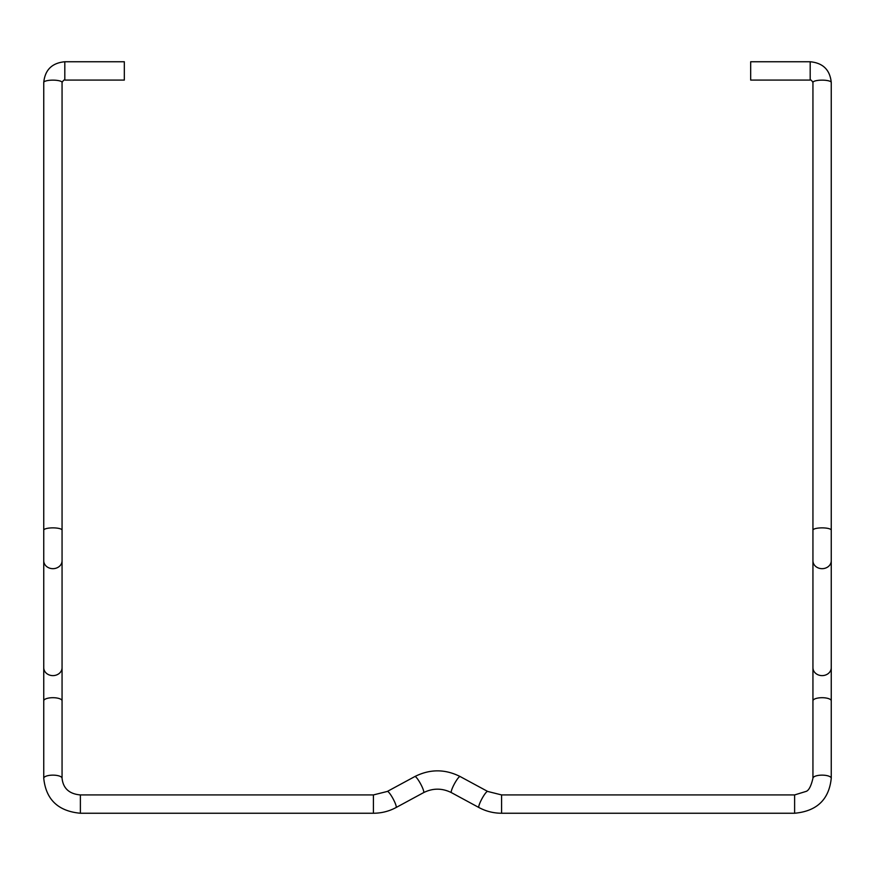 <?xml version="1.0" encoding="UTF-8"?>
<svg xmlns="http://www.w3.org/2000/svg" width="875" height="875" viewBox="0 0 875 875"><rect width="100%" height="100%" fill="white"/><g stroke="black" fill="none" stroke-linecap="round" stroke-linejoin="round"><path stroke-width="1.31" d="M750.673 80.073L810.184 80.073L810.184 61.753L750.673 61.753L750.673 80.073M64.816 61.753L124.327 61.753L124.327 80.073L64.816 80.073L64.816 61.753C52.03 62.967 45.008 69.858 43.75 82.436A9.155 2.297 0 0 1 44.045 81.867A9.155 2.297 0 0 1 54.064 80.161A9.155 2.297 0 0 1 62.059 82.436C63.328 80.38 64.236 79.581 64.816 80.073M810.184 80.073C810.764 79.581 811.672 80.38 812.941 82.436A9.155 2.297 -0 0 1 820.936 80.161A9.155 2.297 -0 0 1 830.955 81.867A9.155 2.297 -0 0 1 831.25 82.436C829.992 69.858 822.97 62.967 810.184 61.753M831.25 82.436L831.25 530.163A9.155 2.297 180 0 0 830.955 529.583A9.155 2.297 180 0 0 820.936 527.887A9.155 2.297 180 0 0 812.941 530.163L812.941 560.766A9.155 7.908 0 0 0 820.936 568.608A9.155 7.908 0 0 0 830.955 562.745A9.155 7.908 0 0 0 831.25 560.766L831.25 667.712A9.155 7.908 180 0 1 830.955 669.692A9.155 7.908 180 0 1 820.936 675.555A9.155 7.908 180 0 1 812.941 667.712L812.941 778.28C810.994 786.505 808.587 790.913 805.722 791.514L794.62 794.927L794.62 813.247L501.594 813.247L501.594 794.927L487.67 791.438A9.155 1.564 118.4 0 0 483.197 796.556A9.155 1.564 118.4 0 0 478.887 805.93A9.155 1.564 118.4 0 0 478.953 807.548L451.423 792.641A9.155 1.564 -61.6 0 1 451.358 791.022A9.155 1.564 -61.6 0 1 455.667 781.659A9.155 1.564 -61.6 0 1 460.141 776.541C445.047 768.961 429.953 768.961 414.859 776.541L387.33 791.438L373.406 794.927L373.406 813.247L80.38 813.247L80.38 794.927C69.267 793.964 63.164 788.408 62.059 778.28A9.155 3.128 180 0 0 54.064 775.163A9.155 3.128 180 0 0 44.045 777.492A9.155 3.128 180 0 0 43.75 778.28L43.75 700.831A9.155 3.128 0 0 1 44.045 700.044A9.155 3.128 0 0 1 54.064 697.725A9.155 3.128 0 0 1 62.059 700.831L62.059 667.712A9.155 7.908 180 0 1 54.064 675.555A9.155 7.908 180 0 1 44.045 669.692A9.155 7.908 180 0 1 43.75 667.712L43.75 560.766A9.155 7.908 0 0 0 44.045 562.745A9.155 7.908 0 0 0 54.064 568.608A9.155 7.908 0 0 0 62.059 560.766L62.059 82.436M831.25 667.712L831.25 700.831A9.155 3.128 180 0 0 830.955 700.044A9.155 3.128 180 0 0 820.936 697.725A9.155 3.128 180 0 0 812.941 700.831M831.25 700.831L831.25 778.28A9.155 3.128 180 0 0 830.955 777.492A9.155 3.128 180 0 0 820.936 775.163A9.155 3.128 180 0 0 812.941 778.28M451.423 792.641C442.137 788.014 432.863 788.014 423.577 792.641A9.155 1.564 -118.4 0 0 423.642 791.022A9.155 1.564 -118.4 0 0 419.333 781.659A9.155 1.564 -118.4 0 0 414.859 776.541M423.577 792.641L396.047 807.548A9.155 1.564 -118.4 0 0 396.113 805.93A9.155 1.564 -118.4 0 0 391.803 796.556A9.155 1.564 -118.4 0 0 387.33 791.438M43.75 560.766L43.75 530.163A9.155 2.297 0 0 1 44.045 529.583A9.155 2.297 0 0 1 54.064 527.887A9.155 2.297 0 0 1 62.059 530.163M831.25 530.163L831.25 560.766M831.25 778.28C829.052 799.542 816.845 811.202 794.62 813.247M501.594 813.247C493.533 813.214 485.986 811.311 478.953 807.548M396.047 807.548C389.014 811.311 381.467 813.214 373.406 813.247M80.38 813.247C58.155 811.202 45.948 799.542 43.75 778.28M43.75 700.831L43.75 667.712M43.75 530.163L43.75 82.436M812.941 82.436L812.941 530.163M812.941 560.766L812.941 667.712M794.62 794.927L501.594 794.927M487.67 791.438L460.141 776.541M373.406 794.927L80.38 794.927M62.059 778.28L62.059 700.831M62.059 667.712L62.059 560.766"/></g></svg>
